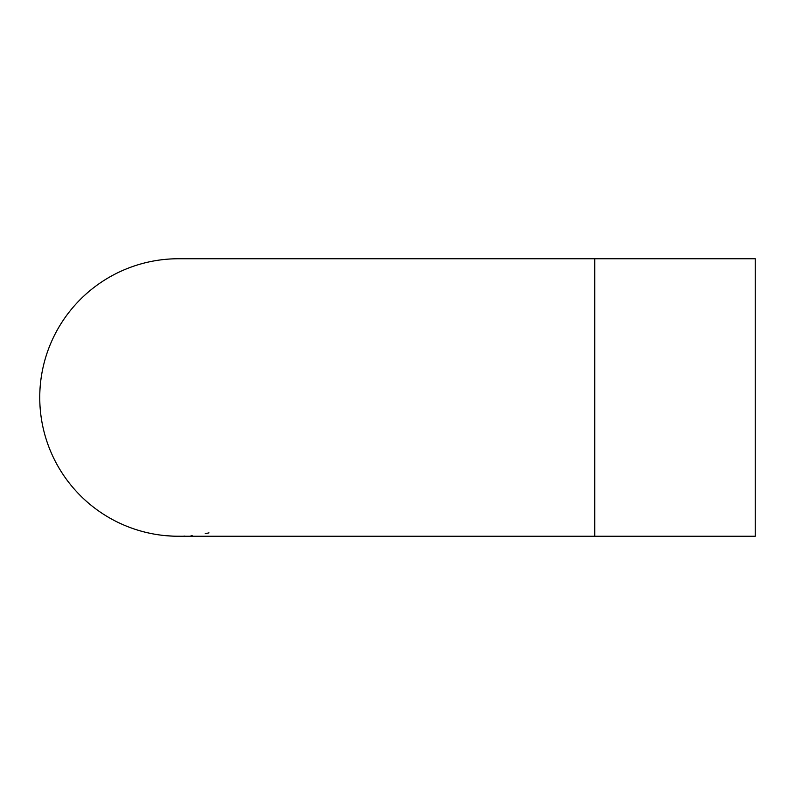 <?xml version="1.0" encoding="UTF-8"?>
<svg xmlns="http://www.w3.org/2000/svg" width="795" height="795" viewBox="0 0 795 795"><rect width="100%" height="100%" fill="white"/><g stroke="black" fill="none" stroke-linecap="round" stroke-linejoin="round"><path stroke-width="1.19" d="M139.88 530.772L136.005 529.589M141.401 531.199L137.843 530.166M140.437 530.931L141.589 531.259M134.385 529.053L135.001 529.261M136.164 529.639L137.416 530.036M144.72 532.084L147.463 532.739M150.474 533.395L151.636 533.634M149.927 533.276L144.68 532.074M144.422 532.004L147.532 532.759M122.44 524.422L121.923 524.193M119.479 523.08L118.525 522.623M117.968 522.355L118.584 522.653M123.672 524.958L124.408 525.276M124.547 525.336L123.941 525.078M117.789 522.265L120.532 523.567M123.275 524.789L119.061 522.871M118.713 522.712L117.61 522.176M128.81 527.055L127.051 526.36M132.03 528.248L130.092 527.532M192.112 535.591L191.098 535.681M184.947 536.108L183.814 536.158M168.818 535.919L165.966 535.691M166.543 535.741L165.767 535.671M167.467 535.82L168.302 535.88M175.924 536.237A138.757 138.757 0 0 1 173.568 536.168L172.595 536.128M165.658 535.661L164.744 535.572M173.062 536.148L164.356 535.532M171.641 536.088L170.836 536.049M170.528 536.029L169.733 535.979M207.048 533.286L205.239 533.654M207.694 533.147L206.571 533.385M207.525 533.187L208.966 532.869M208.737 532.928L208.161 533.048M177.196 536.247L176.341 536.237M176.192 536.237L175.198 536.218M175.298 536.218L179.958 536.247M180.087 536.247L177.374 536.247M171.442 536.078L172.654 536.138M168.61 535.9L166.89 535.77M171.173 536.059L170.488 536.029M170.031 535.999L170.677 536.039M594.779 536.257L594.779 258.743L755.25 258.743L755.25 536.257L178.507 536.257A138.757 138.757 0 0 1 39.75 397.5A138.757 138.757 0 0 1 178.507 258.743L178.507 258.743A138.757 138.757 0 0 0 39.75 397.5A138.757 138.757 0 0 0 178.507 536.257M594.779 258.743L178.507 258.743"/></g></svg>
